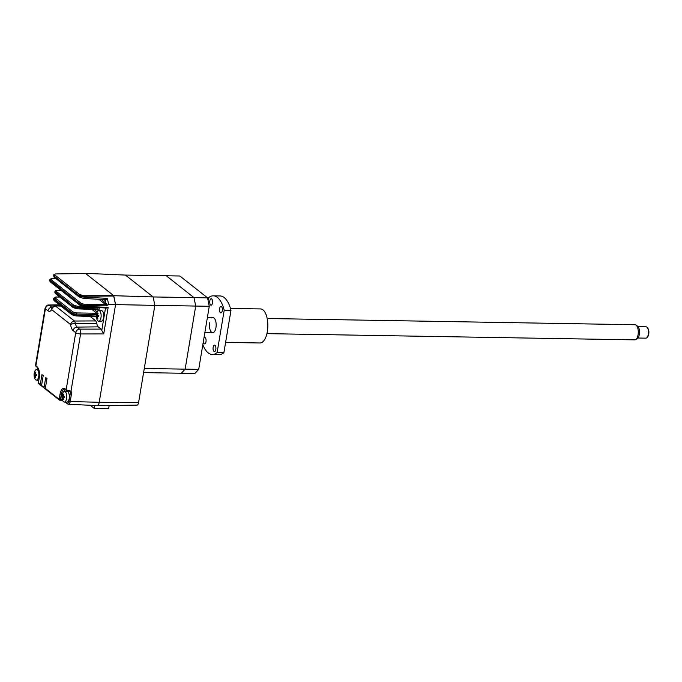 <?xml version="1.0" encoding="UTF-8"?>
<svg xmlns="http://www.w3.org/2000/svg" width="682" height="682" viewBox="0 0 682 682"><rect width="100%" height="100%" fill="white"/><g stroke="black" fill="none" stroke-linecap="round" stroke-linejoin="round"><path stroke-width="1.02" d="M69.675 391.477L66.87 390.573A0.946 0.801 -51.7 0 1 66.171 389.669A3.785 1.083 9.5 0 0 69.905 390.871L70.11 391.639A0.946 0.477 -58.1 0 0 70.135 391.656A0.946 0.477 -58.1 0 0 71.005 391.161L71.661 392.772L70.203 401.528L99.222 402.286A4.944 2.199 91 0 1 97.108 405.637A4.944 2.199 91 0 1 96.784 405.585M94.713 405.492L94.218 408.424L108.634 408.671L109.163 405.483M94.218 408.424L90.229 405.279M97.108 405.637L136.963 405.142A3.785 1.679 -89 0 0 138.574 402.602L154.84 305.365L115.565 304.615L99.214 402.303L115.548 304.692L108.626 304.59L106.315 305.843L106.068 304.641A0.946 0.554 111.5 0 0 106.707 303.976L107.415 305.186M113.766 295.698L85.412 273.329L125.437 275.076L153.143 296.943L193.995 297.633L166.297 275.767L125.437 275.076L153.143 296.943L154.84 305.365L195.7 306.056L185.137 369.15L144.286 368.459L154.84 305.365L153.143 296.943L113.766 295.698L115.565 304.615M207.558 297.855L209.263 306.286L195.7 306.056L193.995 297.633L207.558 297.855L179.852 275.997L166.297 275.767L193.995 297.633L195.7 306.056L185.137 369.15L181.344 373.242L194.907 373.463L198.701 369.38L185.137 369.15L181.344 373.242L143.595 372.602M209.263 306.286L198.701 369.38M83.579 298.418L84.108 297.113L107.372 298.366L105.233 300.549A0.946 0.844 93.7 0 0 104.448 299.594L107.372 298.366L108.626 304.59M97.032 309.543L98.14 310.421L99.222 309.253L99.137 307.65M98.14 310.421A0.946 0.801 128.3 0 0 97.662 309.551M61.116 290.421L57.467 290.379C55.881 290.421 55.029 290.847 54.901 291.666L73.025 306.269L77.987 307.514L77.731 306.312L81.516 306.303M77.313 308.801L77.867 308.213L72.923 306.874L55.14 292.851L54.901 291.666M95.582 307.488L77.987 307.514L77.867 308.213L97.986 308.929L97.458 309.517L98.208 307.608M62.403 399.771L62.105 399.737A0.946 0.426 92.6 0 1 61.67 400.377L59.445 400.095A0.946 0.801 -51.7 0 1 59.181 399.337L60.417 399.661A0.946 0.426 -87.4 0 1 59.982 400.3L59.982 400.3A0.946 0.426 -87.4 0 1 59.854 400.249A0.946 0.801 -51.7 0 1 59.445 400.095L45.592 389.166A0.946 0.801 128.3 0 1 45.327 388.408L46.973 378.57L45.72 377.572L44.074 387.419A0.946 0.801 -51.7 0 0 44.748 388.322L45.336 388.348M69.794 391.383L70.451 392.448L70.11 391.639L70.451 392.448L68.984 401.204L70.203 401.528A4.083 1.807 91 0 1 68.413 404.273L97.066 405.594A4.919 2.182 -89 0 0 99.222 402.286L138.574 402.602M69.905 390.871L71.005 391.161L80.578 333.95A3.785 1.569 -90.1 0 0 79.606 329.133L77.023 327.096A5.575 2.472 91 0 1 75.523 323.481A3.785 1.032 172.9 0 0 70.604 324.555L51.738 309.671A3.785 2.779 -146.6 0 1 51.968 307.642C53.452 306.192 54.492 305.621 55.063 305.945L60.672 305.851M59.624 305.025L49.326 305.238A3.785 1.731 -91.2 0 0 48.737 305.033L59.351 304.811M60.945 306.065L55.063 305.945M95.838 320.915L96.87 323.49L75.523 323.481L74.5 321.034L95.838 320.915L90.237 316.499M96.87 323.49A4.962 2.199 -89 0 0 98.234 326.866L77.023 327.096A3.785 3.214 -51.7 0 0 73.127 330.617C71.849 329.517 71.005 327.496 70.604 324.555A3.785 3.214 -51.7 0 1 74.5 321.034L55.634 306.15A3.785 3.214 128.3 0 0 51.738 309.671C50.553 311.359 49.309 311.742 48.013 310.796L45.421 308.758A3.785 1.083 -170.5 0 1 45.08 308.187C46.308 305.783 47.527 304.735 48.737 305.033M84.662 306.96L105.616 307.932L108.157 307.394L103.724 333.924L101.072 329.108L98.234 326.866M81.013 305.937A0.946 0.801 -51.7 0 1 80.595 305.792L84.781 307.011L85.19 306.371L108.157 307.394L105.437 308.486L101.789 330.25M105.761 308.682A0.946 0.631 115.6 0 0 105.514 307.932M106.315 305.843L85.31 305.672L85.19 306.371L80.331 305.033L50.05 281.137L49.812 279.952L80.433 304.428L85.31 305.672L85.079 304.47L81.414 303.55A0.946 0.801 128.3 0 0 80.433 304.428L80.331 305.033A0.946 0.801 -51.7 0 0 80.595 305.792L50.306 281.896A0.946 0.801 -51.7 0 1 50.05 281.137L50.144 280.524A0.946 0.801 128.3 0 1 51.133 279.646L81.414 303.55M103.86 299.56L105.233 300.549L105.736 303.047L106.707 303.976M85.079 304.47L106.068 304.641L104.755 303.925A0.946 0.801 128.3 0 0 105.736 303.047L101.132 299.415M53.656 274.906L53.904 276.491A0.946 0.801 128.3 0 0 54.168 277.25L54.006 274.522L54.236 276.133L78.601 295.357L83.929 296.218L84.108 297.113L78.745 296.09A0.946 0.801 128.3 0 0 79.01 296.849L83.698 298.469L104.44 299.594A0.946 0.844 93.7 0 0 104.44 299.594L104.303 299.534M85.634 273.508L56.035 273.934C54.654 274.045 54.381 274.479 55.208 275.255A0.946 0.801 128.3 0 0 54.236 276.133L53.904 276.491L78.745 296.09L78.601 295.357A0.946 0.801 128.3 0 1 79.572 294.479L83.698 295.741L113.57 295.545L85.634 273.508M85.497 273.448L56.06 273.934A0.946 0.435 -91.2 0 0 55.89 273.883A0.946 0.435 -91.2 0 0 55.728 273.951M115.548 304.692L113.57 295.545M66.376 390.385L65.327 391.485M62.676 400.522L61.67 400.377A0.946 0.426 92.6 0 1 61.542 400.317M41.568 385.381L40.98 385.347A0.946 0.801 -51.7 0 1 40.306 384.443L41.952 374.606L43.205 375.594L41.559 385.432A0.946 0.801 128.3 0 0 41.824 386.191L44.33 388.169M105.335 307.923A0.946 0.801 -51.7 0 1 105.437 308.486L104.678 307.897M95.83 316.695L96.409 317.156M97.262 311.947L94.09 309.44M96.341 316.064L76.674 315.365L71.721 314.027L53.605 299.432L54.21 300.753A0.946 0.801 -51.7 0 1 53.946 299.995L54.151 298.801L71.925 312.825L71.721 314.027A0.946 0.801 -51.7 0 0 71.985 314.777L76.248 316.005L76.64 312.919L96.75 313.26M59.82 297.088L56.512 297.037C55.046 297.062 54.594 297.361 55.148 297.923A0.946 0.801 128.3 0 0 54.151 298.801A3.785 1.083 9.5 0 1 53.81 298.23L53.605 299.432M55.148 297.923L72.923 311.947L76.64 312.919M96.759 313.217L91.874 309.364M96.256 316.661L96.784 316.081M98.856 315.527A9.181 5.072 95.6 0 0 98.813 316.09A9.181 5.072 95.6 0 0 98.796 316.661A9.446 0.656 -177.1 0 1 97.876 316.525L97.594 317.045A9.446 8.44 100.9 0 0 97.79 318.52A9.181 2.592 155.1 0 1 97.287 318.426A9.446 8.44 -79.1 0 1 97.091 316.951L96.87 316.337A9.446 0.656 -177.1 0 1 96.486 316.218A9.181 9.139 45.1 0 1 96.546 315.084A9.446 0.656 2.9 0 0 96.929 315.203L97.211 314.683A9.446 8.44 -79.1 0 1 97.552 313.217A9.181 1.483 29.9 0 1 98.055 313.311A9.446 8.44 100.9 0 0 97.714 314.786L97.935 315.399A9.446 0.656 2.9 0 0 98.856 315.527M99.052 310.608A5.294 2.353 91 0 1 101.115 316.337A5.294 2.353 91 0 1 98.685 321.188A5.294 2.353 91 0 1 98.506 321.171A5.294 2.353 91 0 1 96.997 319.466A9.463 9.463 0 0 1 97.117 312.254A5.294 2.353 91 0 1 98.864 310.591A5.294 2.353 91 0 1 99.052 310.608M101.303 310.651A5.294 2.353 91 0 1 101.482 310.634A5.294 2.353 91 0 1 101.661 310.66A5.294 2.353 91 0 1 103.741 316.175A5.294 2.353 91 0 1 101.303 321.231A5.294 2.353 91 0 1 101.124 321.213M97.722 315.152L97.066 315.11M97.748 315.22L96.963 315.203M96.87 316.337L98.805 316.371L96.486 316.218M97.722 318.162L97.287 318.426M97.594 316.96L97.091 316.951M98.796 316.542L97.876 316.525M97.995 313.515L97.552 313.217M36.598 374.418A9.181 5.072 95.6 0 0 36.564 374.981A9.181 5.072 95.6 0 0 36.538 375.552A9.446 0.656 -177.1 0 1 35.617 375.415L35.336 375.935A9.446 8.44 100.9 0 0 35.532 377.419A9.181 2.592 155.1 0 1 35.029 377.317A9.446 8.44 -79.1 0 1 34.842 375.842L34.62 375.228A9.446 0.656 -177.1 0 1 34.236 375.109A9.181 9.139 45.1 0 1 34.296 373.975A9.446 0.656 2.9 0 0 34.68 374.094L34.953 373.583A9.446 8.44 -79.1 0 1 35.302 372.108A9.181 1.483 29.9 0 1 35.805 372.202A9.446 8.44 100.9 0 0 35.455 373.676L35.677 374.29A9.446 0.656 2.9 0 0 36.598 374.418M36.794 369.508A5.294 2.353 91 0 1 38.857 375.228A5.294 2.353 91 0 1 36.436 380.079A5.294 2.353 91 0 1 36.257 380.062A5.294 2.353 91 0 1 34.739 378.357A9.463 9.463 0 0 1 34.867 371.144A5.294 2.353 91 0 1 36.615 369.482A5.294 2.353 91 0 1 36.794 369.508M35.737 372.406L35.302 372.108M34.953 373.583L35.473 373.591M35.473 374.043L34.816 374M35.49 374.111L34.705 374.094M35.464 377.061L35.029 377.317M36.547 375.432L35.617 375.415M64.458 396.404A9.181 5.072 95.6 0 0 64.423 396.967A9.181 5.072 95.6 0 0 64.406 397.538A9.446 0.656 -177.1 0 1 63.477 397.401L63.204 397.921A9.446 8.44 100.9 0 0 63.392 399.405A9.181 2.592 155.1 0 1 62.897 399.302A9.446 8.44 -79.1 0 1 62.701 397.828L62.48 397.214A9.446 0.656 -177.1 0 1 62.096 397.095A9.181 9.139 45.1 0 1 62.156 395.961A9.446 0.656 2.9 0 0 62.539 396.08L62.821 395.569A9.446 8.44 -79.1 0 1 63.162 394.094A9.181 1.483 29.9 0 1 63.665 394.187A9.446 8.44 100.9 0 0 63.315 395.662L63.537 396.276A9.446 0.656 2.9 0 0 64.458 396.404M64.654 391.485A5.294 2.353 91 0 1 66.725 397.214A5.294 2.353 91 0 1 64.296 402.065A5.294 2.353 91 0 1 64.117 402.048A5.294 2.353 91 0 1 62.608 400.343A9.463 9.463 0 0 1 62.727 393.13A5.294 2.353 91 0 1 64.475 391.468A5.294 2.353 91 0 1 64.654 391.485M66.913 391.528A5.294 2.353 91 0 1 67.092 391.511A5.294 2.353 91 0 1 67.271 391.536A5.294 2.353 91 0 1 69.342 397.052A5.294 2.353 91 0 1 66.913 402.107A5.294 2.353 91 0 1 66.734 402.09M64.415 397.222L62.096 397.095M63.332 396.029L62.676 395.986M62.48 397.214L64.406 397.248M63.324 399.047L62.897 399.302M63.204 397.836L62.701 397.828M63.46 397.401L64.406 397.418L63.204 397.921M230.473 308.435L260.567 308.937A17.024 7.553 91 0 1 267.344 331.537A17.024 7.553 91 0 1 259.987 342.986L225.606 342.407M209.809 300.89A3.214 1.424 -89 0 0 211.088 305.161A3.214 1.424 -89 0 0 212.477 302.996A3.214 1.424 -89 0 0 211.198 298.725A3.214 1.424 -89 0 0 209.809 300.89M219.621 308.631A3.214 1.424 -89 0 0 220.9 312.902A3.214 1.424 -89 0 0 222.289 310.736A3.214 1.424 -89 0 0 221.011 306.465A3.214 1.424 -89 0 0 219.621 308.631M213.142 347.326A3.214 1.424 -89 0 0 214.421 351.597A3.214 1.424 -89 0 0 215.81 349.431A3.214 1.424 -89 0 0 214.532 345.169A3.214 1.424 -89 0 0 213.142 347.326M203.321 341.793A3.214 1.424 -89 0 0 204.609 343.856A3.214 1.424 -89 0 0 205.998 341.691A3.214 1.424 -89 0 0 204.719 337.428A3.214 1.424 -89 0 0 203.969 337.88M208.07 300.387L208.504 297.804A29.326 13.009 91 0 1 213.304 295.843A29.326 13.009 91 0 1 224.199 310.191L217.115 352.526L223.901 352.637A29.326 13.009 91 0 1 219.093 354.597L212.315 354.487A29.326 13.009 91 0 1 202.835 344.683M213.304 295.843L220.09 295.954A29.326 13.009 91 0 1 230.985 310.301L224.199 310.191M230.985 310.301L223.901 352.637M217.115 352.526A29.326 13.009 91 0 1 212.315 354.487M211.855 317.974A7.57 3.359 91 0 1 215.273 319.849A7.57 3.359 91 0 1 215.947 327.641A7.57 3.359 91 0 1 211.616 332.313A7.57 3.359 91 0 1 209.672 322.688M637.909 338.025L645.845 338.161A5.678 2.515 -89 0 0 647.107 337.437A5.678 2.515 -89 0 0 648.463 332.526A5.678 2.515 -89 0 0 647.278 327.573A5.678 2.515 -89 0 0 646.843 327.121A5.678 2.515 -89 0 0 646.042 326.814L638.096 326.678M637.448 326.073A6.479 2.873 91 0 1 637.542 326.141A6.479 2.873 91 0 1 637.644 326.209A6.479 2.873 91 0 1 639.494 332.492A6.479 2.873 91 0 1 637.338 338.545L635.76 339.568A7.57 3.359 -89 0 0 638.275 332.492A7.57 3.359 -89 0 0 636.118 325.152A7.57 3.359 -89 0 0 636.008 325.067A7.57 3.359 -89 0 0 635.053 324.734L267.173 318.511M266.918 333.643L634.797 339.866A7.57 3.359 -89 0 0 635.76 339.568M647.278 327.573L647.9 328.409A4.731 2.097 91 0 1 648.889 332.535A4.731 2.097 91 0 1 647.764 336.627L647.107 337.437M57.603 290.43C56.137 290.489 55.677 290.796 56.231 291.359L74.006 305.383L77.731 306.312M61.048 290.37L57.322 290.43M56.231 291.359A0.946 0.801 128.3 0 0 55.242 292.237L55.14 292.851A0.946 0.801 -51.7 0 0 55.404 293.601L54.799 292.288M74.006 305.383A0.946 0.801 128.3 0 0 73.025 306.269L72.923 306.874A0.946 0.801 -51.7 0 0 73.179 307.633L77.45 308.852L97.586 309.568M73.605 307.778A0.946 0.801 -51.7 0 1 73.179 307.633L55.404 293.601M45.327 388.408L59.181 399.337L60.076 393.966L61.32 394.29A7.57 3.359 91 0 1 64.585 389.2L69.7 391.528M71.661 392.772L69.172 391.442M60.076 393.966C61.116 389.286 62.735 387.529 64.961 388.706A0.946 0.801 128.3 0 0 65.216 389.465M64.961 388.706L66.171 389.669L75.711 332.654A3.785 3.214 -51.7 0 1 79.606 329.133L101.072 329.108M103.724 333.924L80.578 333.95A3.785 1.083 -170.5 0 1 75.711 332.654L73.127 330.617M48.013 310.796A3.785 3.214 -51.7 0 1 51.909 307.275L49.326 305.238A3.785 3.214 128.3 0 0 45.421 308.758L35.882 365.765L37.092 366.728A0.946 0.801 128.3 0 0 37.357 367.479L36.146 366.524A0.946 0.801 -51.7 0 1 35.882 365.765A3.785 1.083 9.5 0 1 35.541 365.202L36.146 366.524M104.755 303.925L98.881 299.287M55.208 275.255L79.572 294.479M83.698 295.741L83.929 296.218L113.8 296.022M51.133 279.646L52.437 278.716L55.975 278.674M68.984 401.204C68.601 402.926 68.004 403.574 67.186 403.139A0.946 0.801 128.3 0 0 67.45 403.897L68.413 404.273M67.186 403.139L65.847 402.09M62.215 399.106L62.105 399.737L60.417 399.661L61.32 394.29L62.309 394.307M65.31 389.533A7.57 3.359 -89 0 0 63.724 391.732M62.659 400.479L61.798 400.334M37.314 369.499L37.612 367.717M38.661 380.633L37.987 380.104M37.092 366.728C39.147 368.911 39.871 372.525 39.283 377.555L39.317 377.308M39.283 377.555L38.38 382.926A0.946 0.801 128.3 0 0 38.644 383.685L38.294 382.781L40.306 384.443M38.422 382.679L39.198 377.41C39.906 373.489 39.292 370.181 37.357 367.479M41.559 385.432L44.074 387.419M72.403 314.931A0.946 0.801 -51.7 0 1 71.985 314.777L54.21 300.753M76.12 315.954L96.367 316.712M72.923 311.947A0.946 0.801 128.3 0 0 71.925 312.825A3.785 1.083 9.5 0 0 76.887 314.121L96.469 314.453M79.01 296.849L54.168 277.25M55.89 273.883L54.006 274.522M55.907 278.623L52.292 278.665C50.766 278.716 49.939 279.151 49.812 279.952M67.45 403.897L65.14 402.073M37.203 369.491L37.519 367.624M38.576 381.119L37.391 380.181M38.644 383.685L40.57 385.202M45.08 308.187L35.541 365.202M50.306 281.896L49.701 280.575M59.76 297.037L56.376 296.985L53.81 298.23M98.864 310.591L101.482 310.634M98.685 321.188L101.303 321.231M36.615 369.482L38.635 369.516M36.436 380.079L38.746 380.113M64.475 391.468L67.092 391.511M64.296 402.065L66.913 402.107M637.542 326.141L636.008 325.067M212.937 317.599L207.379 317.505M212.682 332.731L204.856 332.594"/></g></svg>
